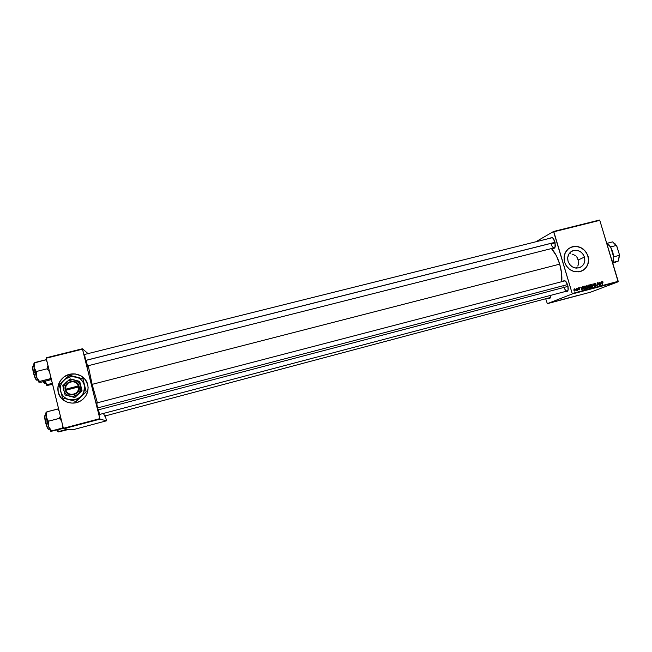 <?xml version="1.0" encoding="UTF-8"?>
<svg xmlns="http://www.w3.org/2000/svg" width="652" height="652" viewBox="0 0 652 652"><rect width="100%" height="100%" fill="white"/><g stroke="black" fill="none" stroke-linecap="round" stroke-linejoin="round"><path stroke-width="0.98" d="M80.954 375.829L76.879 374.248L72.47 373.889L68.101 374.778L64.149 376.856L60.954 379.929L58.786 383.751L57.857 387.989L58.232 392.268C59.617 397.215 62.788 400.581 67.751 402.374L72.07 403.123L76.512 402.618L80.644 400.89L83.049 399.138L85.901 395.764L87.637 391.77L88.118 387.5L87.71 384.672C88.974 391.387 86.667 396.758 80.791 400.801C72.502 406.22 60.171 401.575 58.199 392.26L60.669 397.402L63.79 400.393L66.333 401.828L61.63 398.511L59.202 394.965L58.232 392.268C57.05 386.31 58.859 381.298 63.66 377.215C71.793 370.385 85.616 374.704 87.71 384.672L85.249 379.57L80.929 375.813L75.404 373.971L69.503 374.329L64.116 376.84L60.074 381.127L57.995 386.538L58.199 392.26C57.026 386.302 58.835 381.281 63.635 377.206L63.635 377.206C69.405 373.213 75.29 372.814 81.313 376.041L81.313 376.033M584.461 257.059C585.537 262.055 583.931 265.584 579.636 267.638C574.225 268.917 570.361 266.79 568.047 261.281L567.68 257.776L568.625 254.492L570.728 251.925L573.67 250.466L577.004 250.327L580.223 251.533L582.839 253.897L584.461 257.059L584.836 260.547L583.907 263.824L581.82 266.399L578.878 267.882L575.537 268.029L572.301 266.831L569.669 264.459L568.047 261.281C566.987 256.375 568.544 252.87 572.709 250.775C578.177 249.382 582.089 251.476 584.461 257.059L578.389 259.92L584.461 257.059M578.699 261.68L578.601 263.465L578.699 261.68M578.414 264.345L578.601 263.465L578.414 264.345M577.778 266.032L578.137 265.201L577.778 266.032M577.093 267.198L576.384 268.119L577.093 267.198M581.723 271.045C587.419 267.923 589.506 262.96 587.982 256.154L588.055 256.122C589.604 263.294 587.281 268.355 581.095 271.289C573.369 273.074 567.859 270.034 564.567 262.153L566.156 265.657L569.603 269.398L574.086 271.574L578.903 271.851L583.32 270.189L586.67 266.847L588.438 262.34L588.365 257.353L586.474 252.642L583.043 248.917L578.593 246.741L572.619 246.676L568.405 248.771L565.39 252.446L564.037 257.141L564.567 262.153C563.051 255.16 565.26 250.164 571.176 247.149C579.025 245.111 584.648 248.102 588.055 256.122L587.982 256.154C584.575 248.135 578.952 245.152 571.103 247.189L576.115 246.391L580.834 247.646L584.844 250.653L587.566 254.948L588.56 259.895L587.697 264.728L585.088 268.73L581.723 271.045M87.898 365.788L87.898 366.098C87.588 366.587 86.806 364.468 85.542 359.725L87.368 365.633L87.751 366.285L87.898 365.788M99.389 413.996L98.46 409.138L99.389 413.996M100.001 414.346L99.992 414.648C99.707 415.185 98.957 413.164 97.743 408.576L99.283 413.735L99.878 414.868L100.001 414.346M104.638 415.797L103.407 413.45L104.638 415.797M550.679 295.364L550.663 296.301C550.435 298.217 549.742 298.893 548.593 298.339L550.011 298.225L550.679 295.364M551.054 243.921C552.366 247.467 553.703 248.567 555.048 247.222L554.298 247.841C553.035 247.915 551.959 246.603 551.054 243.921L555.154 242.894L551.054 243.921M554.86 241.713L555.349 245.763C555.08 247.964 554.306 248.762 553.01 248.167L554.257 248.265L554.974 247.41L555.129 242.78L553.083 238.273L551.535 237.442L550.549 238.119C551.421 236.978 552.48 237.312 553.727 239.129L554.86 241.713M563.801 286.847C565.194 290.572 566.596 291.737 567.998 290.36L567.248 290.996C565.912 291.061 564.762 289.675 563.801 286.847M567.77 285.136L568.267 288.869C568.055 291.102 567.281 291.917 565.952 291.338L567.093 291.477L568.096 290.05L567.77 285.136L565.423 281.061L564.363 280.613L563.255 281.305C564.11 280.14 565.194 280.474 566.498 282.3L567.77 285.136M550.427 297.499L104.646 416.098M92.103 384.37L559.701 264.15C557.59 257.295 554.828 252.104 551.421 248.567L556.343 255.674L559.701 264.15L92.103 384.37L97.474 403.066L92.103 384.37L88.248 365.699L92.103 384.37M86.414 360.906L87.286 365.43M572.138 293.995L618.145 281.803L590.63 292.153L547.338 303.661L572.138 293.995L572.195 293.506L553.833 231.794L599.791 220.352L618.218 281.314L572.195 293.506L553.54 231.484L599.481 220.042L553.54 231.484L535.781 241.81L553.54 231.484L599.791 220.352L618.145 281.803L618.218 281.314L572.195 293.506L572.138 293.995L547.338 303.661L545.806 299.072L547.338 303.661L590.63 292.153L618.145 281.803L572.138 293.995M563.01 299.317L561.062 299.944L563.01 299.317M559.457 300.262L557.085 301.028L559.457 300.262M564.999 298.795L563.279 299.374L564.999 298.795M569.343 297.638L567.053 298.38L569.343 297.638M578.495 295.234L576.091 295.984L578.495 295.234M574.999 296.13L572.016 297.067L574.999 296.13M577.118 295.568L574.714 296.35L577.118 295.568M571.445 297.076L569.571 297.695L571.445 297.076M567.305 298.176L565.349 298.803L567.305 298.176M556.523 301.077L554.73 301.607L556.523 301.077M560.964 299.863L558.927 300.515L560.964 299.863M551.942 302.259L550.492 302.732L551.942 302.259M554.184 301.664L552.513 302.21L554.184 301.664M586.156 285.715L585.398 287.426L586.694 288.803L587.379 288.347L587.558 287.076L587.036 285.975L586.091 285.731L585.472 287.728L586.808 288.779L587.485 288.119L587.476 286.725L586.156 285.715M582.423 286.741L582.317 287.63L581.348 287.882L580.728 287.19L581.975 290.018L582.725 286.66L582.317 287.63L581.348 287.882L580.728 287.19L581.975 290.018L582.423 286.741M588.283 285.193L587.729 285.959L588.202 287.825L589.791 287.948L589.384 284.9L588.12 285.258L588.128 287.622L588.699 288.184L589.791 287.948L589.384 284.9L588.283 285.193M592.888 283.979L592.57 287.214L593.149 284.362L594.542 286.693L593.247 283.881L592.57 287.214L593.149 284.362L594.542 286.693L592.888 283.979M603.027 281.957L602.513 281.436L601.869 281.843L602.163 284.671L602.163 281.974L603.084 282.226L602.277 281.46L601.853 282.446L602.448 284.598L602.155 282.446L602.334 281.811L602.807 282.34L603.027 281.957M598.878 282.397L599.245 284.965L597.419 282.781L597.835 285.82L597.754 283.172L599.579 285.356L599.172 282.316L599.245 284.965L597.721 282.699L597.835 285.82L597.754 283.172L599.579 285.356L598.878 282.397M601.128 281.803L601.03 282.683L600.06 282.944L599.449 282.243L600.696 285.063L601.429 281.721L601.03 282.683L600.06 282.944L599.449 282.243L600.696 285.063L601.128 281.803M595.089 283.351L594.51 284.5L596.058 285.706L594.714 285.698L595.789 286.399L596.246 285.242L594.746 284.117L595.325 283.677L596.23 284.117L595.089 283.351L594.494 284.435L595.178 283.702L596.23 284.117L595.089 283.351M590.704 284.508L589.978 286.375L591.299 287.589L592.032 286.921L592.073 285.698L591.454 284.663L590.639 284.533L590.019 286.521L591.356 287.573L592.032 286.921L592.024 285.527L590.704 284.508M579.791 288.168L579.172 287.597L578.471 287.907L578.503 288.624L579.547 289.301L578.544 289.406L578.87 289.838L579.832 289.243L578.723 288.045L579.807 288.208L578.813 287.654L578.405 288.428L578.96 287.899L579.791 288.168M584.021 286.318L583.206 287.116L583.377 288.738L584.111 289.382L585.243 289.154L584.828 286.106L583.597 286.505L583.247 288.388L584.192 289.39L585.243 289.154L584.828 286.106L584.021 286.318M574.428 288.812L573.874 290.132L574.787 291.094L575.423 289.716L574.273 288.869L573.923 290.36L574.925 291.053L575.366 289.48L574.428 288.812M576.833 288.217L576.637 290.58L577.069 289.977L577.419 290.36L577.118 288.135L576.531 290.547L577.069 289.977L577.419 290.36L576.833 288.217M577.688 258.29L576.629 256.847L577.688 258.29M575.284 255.649L573.727 254.72L575.284 255.649M572.016 254.068L573.727 254.72L572.016 254.068M569.123 253.652L570.239 253.718L569.123 253.652M63.57 428.78L99.992 419.13L106.52 420.809L72.779 429.782L63.57 428.78L63.383 428.299L46.145 358.225L82.486 349.179L99.829 418.641L63.383 428.299L46.105 357.801L82.429 348.763L88.297 353.84L82.429 348.763L46.105 357.801L46.145 358.225L82.486 349.179L82.429 348.763L99.992 419.13L99.829 418.641L63.383 428.299L63.57 428.78L72.779 429.782L106.52 420.809L99.992 419.13L63.57 428.78M105.257 415.634L106.52 420.809L105.257 415.634M97.14 403.156L96.765 402.814L96.757 403.621L97.743 408.576C96.749 404.387 96.496 402.496 96.993 402.895L97.14 403.156M84.996 354.664L84.646 354.28L84.613 354.965L85.542 359.725C84.605 355.756 84.369 353.979 84.85 354.403L84.996 354.664M561.747 281.697C562.22 276.35 561.535 270.507 559.701 264.15L561.6 273.351L561.747 281.697M84.85 354.403L551.845 237.793L552.79 237.988M564.551 280.963L565.52 281.151M599.832 283.098L601.03 282.683L599.832 283.098M600.981 283.066L600.573 284.777L599.946 283.367L600.981 283.066L600.818 284.688L600.207 283.27L600.981 283.066M601.837 282.006L602.334 281.811M594.648 283.612L595.056 283.742L594.648 283.612M594.917 284.574L596.319 285.421L594.917 284.574M594.852 284.965L595.398 284.753L594.852 284.965M595.227 285.095L595.806 284.875L595.227 285.095M595.789 286.399L596.319 285.421L595.692 286.057L594.714 285.698L595.789 286.399M595.097 286.285L595.692 286.057L595.097 286.285M591.454 287.141L592.032 286.921L591.454 287.141M590.036 285.152L590.712 284.883M591.731 285.584L591.747 286.75L590.663 287.459L591.266 287.23L590.044 286.587L590.745 284.875L591.829 286.024L591.56 287.051L590.793 287.157L590.321 285.315L591.038 284.851L591.731 285.584M590.663 284.908L590.044 285.152M587.965 285.372L589.384 284.9L587.965 285.372M588.536 286.652L589.286 286.358L588.536 286.652M588.161 285.69L589.147 285.332L589.286 286.358L588.104 286.75L588.683 286.521L587.786 286.35L588.471 285.511L589.147 285.332L589.286 286.358L588.3 286.546L588.137 285.715M588.715 287.956L589.457 287.662L588.715 287.956M588.096 287.141L588.658 286.913M588.471 287.035L589.327 286.717L589.457 287.662L588.365 288.029L588.968 287.793L588.08 287.222L588.805 286.856L589.327 286.717L589.457 287.662L588.585 287.793L588.463 287.059M578.797 288.494L579.807 289.113L578.797 288.494M578.699 288.795L579.131 288.624L578.699 288.795M579.383 289.879L579.807 289.113L578.544 289.406L579.383 289.879M578.821 289.806L579.351 289.602M581.111 288.045L582.317 287.63L581.111 288.045M582.269 288.013L581.853 289.732L581.225 288.323L582.269 288.013L582.097 289.635L581.486 288.217L582.269 288.013M583.556 286.538L584.828 286.106L583.556 286.538M584.168 289.162L584.901 288.869L584.168 289.162M583.931 286.733L583.279 286.994M584.151 289.032L583.263 288.437L584.591 286.538L584.901 288.869L583.793 289.252L584.485 288.983L583.736 288.771L583.458 287.418L584.591 286.538L584.901 288.869L584.159 289.032M586.898 288.347L586.107 288.665L586.71 288.437L585.488 287.793L586.238 286.057L587.183 286.79L587.191 287.956L585.985 288.143L586.034 286.155L587.159 286.709L586.873 288.363M575.088 289.586L574.339 290.988L574.795 290.808L573.939 290.401L574.485 289.08L575.088 289.586L574.64 290.808L574.428 289.105L573.915 289.309L575.088 289.586M573.654 296.611L572.016 297.067L573.646 296.611M576.197 295.869L575.04 296.244L576.197 295.869M578.071 295.332L576.091 295.984L578.071 295.315M566.824 298.412L565.659 298.722L566.832 298.404M564.852 298.909L563.581 299.276L564.852 298.909M565.577 298.657L564.11 299.081L565.577 298.657M555.553 301.314L554.746 301.607L555.545 301.338M558.552 300.556L557.411 300.931L558.552 300.556M559.514 300.368L561.274 299.781L559.514 300.368M578.242 260.45L577.134 257.458L578.242 260.45M34.32 368.551L34.963 372.031L36.259 371.526L34.026 367.394L34.89 362.512L45.632 359.831L46.952 361.501L45.632 359.831L34.238 363.025L34.026 367.394L36.349 376.88L36.259 371.526L34.32 368.551M33.7 372.651C32.902 369.627 32.69 367.467 33.073 366.163C32.592 366.62 32.804 368.779 33.7 372.651L35.037 372.308L33.7 372.651C34.931 377.329 35.95 379.847 36.756 380.222C35.55 378.82 34.532 376.294 33.7 372.651L33.7 372.651M32.861 366.522C32.478 367.736 32.673 369.806 33.448 372.732C34.263 376.277 35.241 378.706 36.398 380.01M47.946 365.536L47.074 368.812L36.259 371.526L47.074 368.812L49.462 371.705L47.074 368.812L47.946 365.536M50.595 376.326L50.269 378.698L39.519 381.428L36.349 376.88L38.851 382.162L36.349 376.88L36.259 371.526L34.963 372.031L36.887 378.152L39.519 381.428L51.166 378.633L50.269 378.698L50.595 376.326M38.9 382.186L41.337 382.162L51.402 379.603L41.337 382.162L38.9 382.186L39.519 381.428L39.259 381.966M46.528 359.798L45.632 359.831L46.528 359.798M33.146 371.436L32.624 368.119M32.6 367.361L32.779 366.563M36.276 380.002L35.347 378.6M34.963 377.687L34.173 375.381M34.295 363.376C33.708 363.18 33.619 364.517 34.026 367.394L34.89 362.512L34.238 363.025M85.73 360.442L555.031 242.348L85.73 360.442M85.714 360.385L555.023 242.299M52.323 383.335L47.368 384.598L44.784 381.29L47.368 384.598L52.323 383.335M46.74 385.299L52.576 384.354L47.563 385.365L46.626 385.185L47.368 384.598L47.05 385.112M44.727 381.298L46.699 385.283L44.727 381.298M43.521 381.607L44.695 383.441L43.521 381.607M44.254 383.237L43.407 381.917M43.293 381.664L44.369 383.237M567.59 284.574L97.588 407.94L567.59 284.574M568.071 286.35L98.093 409.929M61.133 420.418L60.253 419.358L61.133 420.418M59.259 418.364L60.253 419.358L59.259 418.364L48.419 421.208L46.137 416.897L46.952 411.803L45.974 412.635L46.325 418.005L48.476 426.473L48.419 421.208L60.856 418.03L59.259 418.364L59.699 417.076L59.259 418.364M44.923 415.601C44.532 416.946 44.735 419.154 45.55 422.235L45.803 422.154C44.964 418.975 44.743 416.669 45.135 415.242C44.638 415.756 44.858 418.062 45.803 422.154L47.14 421.803L45.803 422.154C46.985 426.669 47.955 429.081 48.729 429.391C47.58 428.095 46.61 425.683 45.803 422.154L45.55 422.235C46.333 425.658 47.27 427.973 48.37 429.187M50.938 431.371L63.407 428.364L50.938 431.371L51.63 430.899L48.476 426.473L50.726 431.274L48.175 425.194L48.419 421.208L46.137 416.897L48.476 426.473L51.63 430.899L62.405 428.046L51.223 431.127M58.607 408.877L46.952 411.803L57.718 409L59.063 410.744L57.718 409L58.607 408.877M62.747 425.699L62.405 428.046L63.285 427.891L62.405 428.046L62.747 425.699M46.512 412.512L46.292 412.39C45.746 412.39 45.697 413.89 46.137 416.897L46.952 411.803L46.178 412.317M48.305 429.187L47.425 427.981M47.05 427.117L45.893 423.58M45.241 420.907L44.686 417.459M44.646 416.636L44.801 415.691M58.191 431.95L68.933 429.366L58.493 431.942L58.884 431.502L57.4 429.953L58.884 431.502L67.523 429.212L58.093 431.909L56.944 430.076L58.435 431.738M612.798 262.471L613.613 256.847L610.606 246.921L612.684 251.623L613.499 255.56L612.807 262.471L618.398 261.012L612.758 263.253L618.398 261.012L619.229 255.397L613.613 256.847L619.229 255.397L619.245 256.774L618.398 261.012L612.815 262.454M612.644 262.854C615.292 257.564 611.454 244.907 606.645 243.017L610.468 246.961C612.521 250.58 613.524 254.476 613.475 258.64L612.644 262.854M610.606 246.921L607.917 243.848L610.606 246.921L616.23 245.486L616.89 246.334L619.318 254.345L618.544 260.67L619.318 254.345L616.678 245.959L614.795 243.489L616.89 246.334L612.603 241.884L607.126 243.277L612.603 241.884L616.23 245.486L610.606 246.921M78.664 386.88L65.819 390.181L66.993 392.235L68.876 393.718L71.207 394.411L73.66 394.232L75.909 393.197L77.629 391.461L78.59 389.252L78.664 386.88C80.245 394.281 67.906 397.475 65.819 390.181L65.387 390.336C67.604 398.25 80.97 394.778 79.218 386.783L65.371 390.344L65.224 386.823L66.259 384.427L68.126 382.553L71.867 381.233L74.499 381.518L77.727 383.612L79.234 386.783L78.753 390.581L77.286 392.757L73.847 394.729L71.19 394.925L68.672 394.167L66.643 392.561L65.135 389.391L65.477 390.303L65.135 389.391L65.583 389.228L78.427 385.935L76.398 383.058L74.255 381.95L71.826 381.689L68.362 382.911L66.039 385.707L65.583 389.228C64.035 381.811 76.365 378.673 78.427 385.935L78.982 385.837C76.789 377.964 63.431 381.363 65.151 389.383L78.998 385.829L79.234 386.783L78.664 386.88M74.67 380.026L70.057 378.861L62.788 385.666L65.086 394.982L74.801 397.524L65.224 395.022L74.801 397.524L82.03 390.711L74.801 397.524L82.03 390.711L79.601 381.363L70.057 378.861L62.788 385.666L65.086 394.982L74.67 397.467L81.907 390.646L80.603 385.927C81.247 388.991 80.424 391.681 78.134 393.987C75.689 396.147 72.877 396.872 69.715 396.163C66.61 395.242 64.629 393.27 63.757 390.246C63.122 387.174 63.953 384.476 66.251 382.178C68.713 380.026 71.516 379.317 74.67 380.026C77.759 380.947 79.731 382.92 80.603 385.927L79.601 381.363L72.445 379.741L68.085 380.849L64.825 383.906L63.643 386.995L64.092 391.29L65.893 394.004L68.647 395.813L73.081 396.375L77.262 394.713L79.56 392.26L80.832 388.087L80.269 384.892L78.476 382.186L74.67 380.026M79.723 381.436L82.03 390.711L79.723 381.436M80.131 397.753L86.219 391.86L82.967 378.812L86.219 391.86L82.902 378.771L69.487 375.25L64.124 379.904L59.242 384.81L62.486 397.94L75.974 401.436L81.94 395.373L83.603 392.716L84.589 386.685L83.855 383.735L82.339 381.078L80.163 378.91L77.466 377.378L71.255 376.579L65.355 378.885L62.111 382.333L60.799 385.169L60.286 388.225L60.612 391.273L61.744 394.118L63.611 396.563L66.088 398.437L68.998 399.611L75.314 399.594L79.634 397.549L86.219 391.86L76.048 401.461L62.486 397.94L76.048 401.461L82.429 395.585M84.32 385.185C85.233 389.497 84.075 393.278 80.856 396.538L86.154 391.828L82.902 378.771L69.487 375.25L59.242 384.81L62.486 397.94L75.974 401.436L80.856 396.538C77.417 399.578 73.464 400.597 68.998 399.611C64.621 398.315 61.826 395.536 60.612 391.273C59.707 386.929 60.88 383.14 64.124 379.904C67.588 376.88 71.541 375.878 75.974 376.88C80.318 378.184 83.106 380.947 84.32 385.185M79.022 385.919L65.265 389.448L79.022 385.919M567.762 290.857L99.593 414.452M565.064 280.825L96.993 402.895M572.709 250.775L571.494 251.387M595.749 286.041L595.105 286.293M591.307 287.214L590.663 287.467M588.34 285.56L587.745 285.796M586.759 288.42L586.115 288.673M574.811 290.8L574.339 290.988M574.436 289.097L573.915 289.309M33.847 365.976L33.073 366.163M37.531 380.026L36.756 380.222M87.49 365.894L554.298 247.841M45.469 383.246L44.695 383.441L44.589 382.048M49.495 429.187L48.729 429.391M45.901 415.047L45.135 415.242"/></g></svg>
